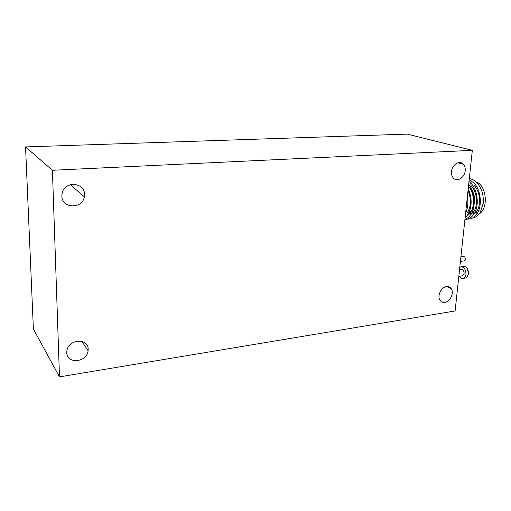 <?xml version="1.0" encoding="UTF-8"?>
<svg xmlns="http://www.w3.org/2000/svg" width="511" height="511" viewBox="0 0 511 511"><rect width="100%" height="100%" fill="white"/><g stroke="black" fill="none" stroke-linecap="round" stroke-linejoin="round"><path stroke-width="0.77" d="M471.602 189.102C475.594 196.473 475.639 203.519 471.742 210.232M471.417 210.66L468.798 212.934M476.214 182.012C486.485 185.008 488.746 208.309 479.299 213.79M473.614 214.55L476.622 211.548C481.439 205 480.11 191.453 474.189 185.499M470.548 214.875L473.531 211.931C478.437 205.371 477.076 191.58 471.065 185.627L470.74 183.027L468.996 181.475M467.399 215.303C474.847 211.599 475.85 193.867 468.485 186.228M467.469 215.201L470.427 212.321C475.217 205.946 474.182 192.628 468.472 186.355M467.316 212.844C471.34 206.303 471.583 198.811 468.044 190.373M467.31 212.704C471.212 206.278 471.449 198.907 468.019 190.59M479.925 210.398L480.148 212.582L483.291 203.212C483.745 194.94 481.662 188.144 477.031 182.817C474.732 180.396 472.151 179.016 469.296 178.678M467.776 219.034C471.27 219.289 474.291 217.597 476.846 213.968C482.582 206.105 480.934 189.894 473.895 182.925L469.194 179.623M464.94 219.347C468.312 219.532 471.238 217.878 473.729 214.384C479.574 206.501 477.894 189.996 470.74 183.027M464.946 219.276C467.041 218.638 468.926 217.143 470.599 214.799C476.131 207.313 475.147 192.015 468.683 184.382M465.106 217.801L467.456 215.214C472.113 207.453 472.368 198.613 468.223 188.712M480.148 212.582C478.06 215.776 475.511 217.597 472.515 218.037M465.63 212.902C467.827 208.105 468.408 202.675 467.373 196.62M446.48 286.601C448.581 286.352 450.197 287.093 451.328 288.811C454.285 293.078 450.121 301.784 444.857 302.365C442.679 302.646 441.019 301.873 439.862 300.034C437.033 295.716 441.274 287.105 446.48 286.601M66.756 352.596L66.884 350.75C68.365 338.946 88.531 337.771 88.167 349.313L88.096 350.712C87.183 362.491 66.654 364.49 66.756 352.596M451.526 171.568C451.992 164.516 459.906 159.764 463.477 164.318C464.857 165.973 465.425 168.106 465.195 170.719C464.697 177.822 456.655 182.555 453.11 177.758C451.839 176.135 451.315 174.072 451.526 171.568M61.85 195.943L62.17 192.992C64.705 180.664 84.896 182.261 84.519 194.525L84.334 196.78C82.603 209.312 61.735 208.75 61.85 195.943M458.833 276.342L462.525 275.819L464.122 273.609C464.097 271.079 463.241 269.712 461.561 269.501L459.536 269.776M459.306 276.272C460.354 277.927 461.574 278.699 462.966 278.584L466.722 277.69L468.453 274.088C468.581 270.428 467.437 267.93 465.016 266.589L461.152 266.736L459.798 267.349M462.966 278.584C464.608 278.246 465.604 276.866 465.962 274.439C465.911 269.699 464.314 267.132 461.152 266.736M468.325 274.873L468.549 273.768L467.38 268.831M460.928 256.771L463.554 256.439C464.742 256.579 465.336 257.538 465.349 259.313L464.199 260.91L460.43 261.402M472.33 150.336L407.178 134.112L25.55 146.925L33.381 329.007L59.487 376.888L455.122 310.956L472.33 150.336L52.409 170.278L25.55 146.925M59.487 376.888L52.409 170.278M470.427 212.321L470.599 214.799M473.531 211.931L473.729 214.384M476.622 211.548L476.846 213.968M451.328 288.811L446.742 286.569M463.477 164.318L457.901 162.785M84.334 196.78L70.32 184.675M88.096 350.712L81.856 341.348"/></g></svg>
